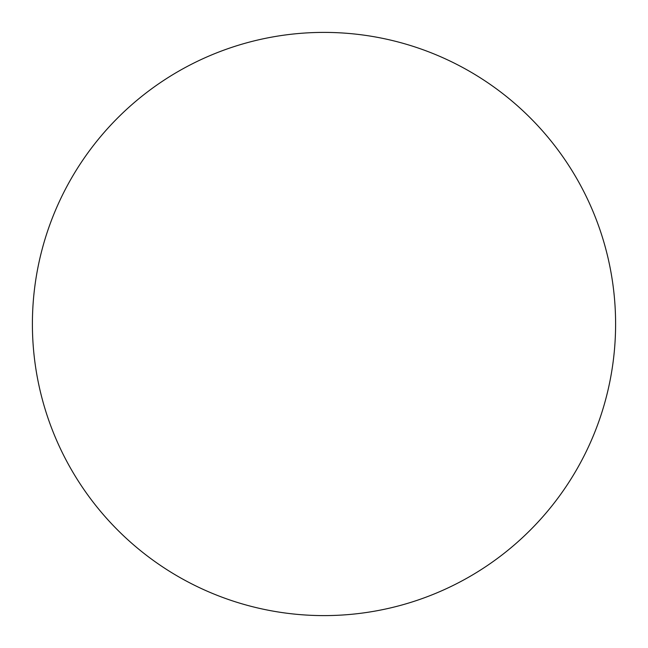<?xml version="1.0" encoding="UTF-8"?>
<svg xmlns="http://www.w3.org/2000/svg" width="648" height="648" viewBox="0 0 648 648"><rect width="100%" height="100%" fill="white"/><g stroke="black" fill="none" stroke-linecap="round" stroke-linejoin="round"><path stroke-width="0.97" d="M615.6 324A291.6 291.6 0 0 0 324 32.4A291.6 291.6 0 0 0 32.4 324A291.6 291.6 0 0 0 324 615.6A291.6 291.6 0 0 0 615.6 324"/></g></svg>
